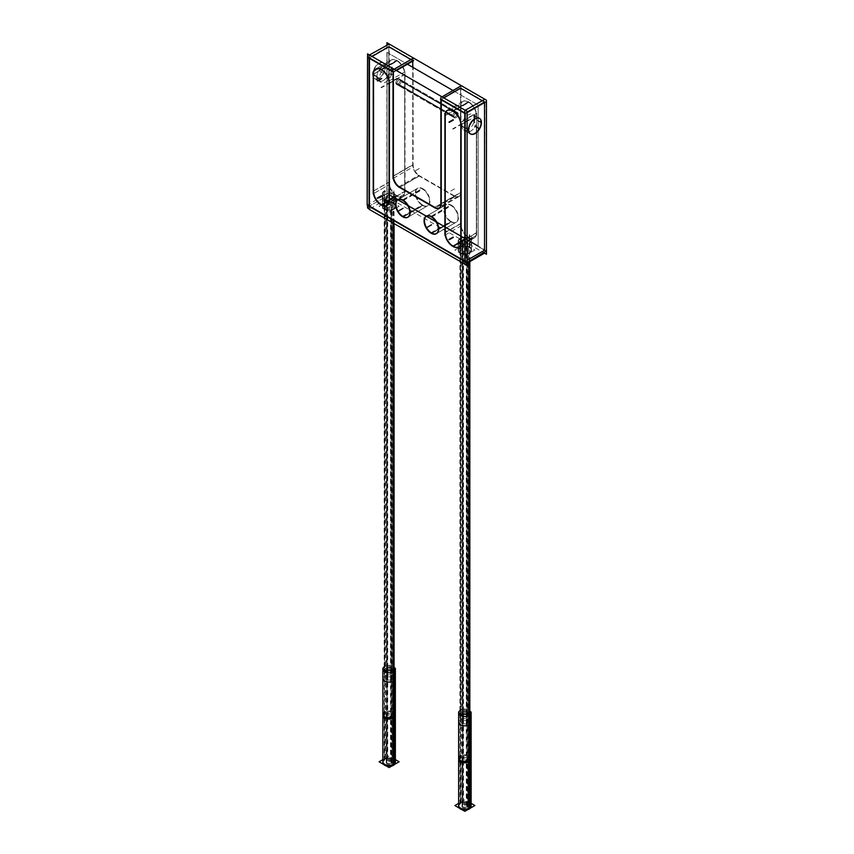 <?xml version="1.0" encoding="UTF-8"?>
<svg xmlns="http://www.w3.org/2000/svg" width="854" height="854" viewBox="0 0 854 854"><rect width="100%" height="100%" fill="white"/><g stroke="black" fill="none" stroke-linecap="round" stroke-linejoin="round"><path stroke-width="0.64" stroke-dasharray="4.27 3.2" d="M454.285 196.271L419.058 175.935L399.918 187.229L419.058 175.935A8.924 5.156 -120 0 1 412.749 165.003L412.749 67.285L412.749 165.003L393.395 176.17L412.749 165.003A8.924 5.156 -120 0 0 419.058 175.935L454.285 196.271A8.924 5.156 -120 0 0 458.758 196.719A8.924 5.156 -120 0 0 460.605 192.63L441.251 203.796L460.605 192.63L460.605 88.218L460.605 192.63A8.924 5.156 -120 0 1 454.285 196.271L434.729 207.319L454.285 196.271M412.749 61.136L410.934 59.545L412.749 61.136M388.816 46.767L388.816 194.925L484.538 250.19L388.816 194.925L369.462 206.092L388.816 194.925L388.816 46.767M484.538 102.587L481.966 100.548L484.538 102.587M450.933 221.848A10.077 5.818 -120 0 0 455.972 222.35A10.077 5.818 -120 0 0 457.52 214.269A10.077 5.818 -120 0 0 450.933 205.387A10.077 5.818 -120 0 0 445.895 204.885A10.077 5.818 -120 0 0 444.347 212.966A10.077 5.818 -120 0 0 450.933 221.848A10.077 5.818 -120 0 0 458.054 217.738A10.077 5.818 -120 0 0 450.933 205.387A10.077 5.818 -120 0 0 443.802 209.508A10.077 5.818 -120 0 0 450.933 221.848L431.58 233.025M422.42 205.387A10.077 5.818 -120 0 0 427.459 205.889A10.077 5.818 -120 0 0 429.007 197.808A10.077 5.818 -120 0 0 422.42 188.926A10.077 5.818 -120 0 0 417.382 188.424A10.077 5.818 -120 0 0 415.834 196.505A10.077 5.818 -120 0 0 422.42 205.387A10.077 5.818 -120 0 0 429.541 201.277A10.077 5.818 -120 0 0 422.42 188.926A10.077 5.818 -120 0 0 415.29 193.047A10.077 5.818 -120 0 0 422.42 205.387L403.067 216.564M458.758 196.719L439.404 207.885A8.924 5.156 60 0 1 439.212 207.992M441.251 99.384L443.824 97.9L441.251 99.384M453.068 111.031A3.021 1.751 120 0 0 452.439 109.643A3.021 1.751 120 0 0 450.111 110.454A3.021 1.751 120 0 0 448.788 113.497A3.021 1.751 120 0 0 449.417 114.884A3.021 1.751 120 0 0 451.745 114.073A3.021 1.751 120 0 0 453.068 111.031A3.021 1.751 120 0 0 450.933 109.792A3.021 1.751 120 0 0 448.788 113.497A3.021 1.751 120 0 0 450.933 114.735A3.021 1.751 120 0 0 453.068 111.031L457.039 113.315A3.021 1.751 120 0 0 456.41 111.938A3.021 1.751 120 0 0 454.082 112.749A3.021 1.751 120 0 0 452.759 115.792A3.021 1.751 120 0 0 453.389 117.169A3.021 1.751 120 0 0 455.716 116.368A3.021 1.751 120 0 0 457.039 113.315A3.021 1.751 120 0 0 454.904 112.087A3.021 1.751 120 0 0 452.759 115.792A3.021 1.751 120 0 0 454.904 117.019A3.021 1.751 120 0 0 457.039 113.315M465.184 113.198L467.106 112.098L465.184 113.198M467.106 260.256L464.8 261.132L467.106 260.256M479.468 118.343A8.999 5.199 120 0 0 479.361 118.279L475.593 116.133C472.038 114.447 468.835 116.293 465.985 121.674A8.999 5.199 120 0 0 464.427 127.395A8.999 5.199 120 0 0 466.284 131.516A8.999 5.199 120 0 0 476.383 123.979L474.045 122.634A8.999 5.199 120 0 0 474.813 118.695A8.999 5.199 120 0 0 474.045 115.653L476.383 116.998A8.999 5.199 120 0 0 475.593 116.133C472.038 114.447 468.835 116.293 465.985 121.674A8.999 5.199 120 0 0 464.427 127.395A8.999 5.199 120 0 0 469.23 131.751A8.999 5.199 120 0 0 476.383 123.979L476.383 233.025L476.383 123.979L474.045 122.634A8.999 5.199 120 0 0 474.813 118.695A8.999 5.199 120 0 0 474.045 115.653L474.045 122.634L474.045 115.653L476.383 116.998L476.383 115.674A10.942 6.32 -120 0 0 468.643 102.266L468.238 102.032A10.942 6.32 -120 0 0 462.772 101.487A10.942 6.32 -120 0 0 460.498 106.504L460.498 223.844A10.942 6.32 -120 0 0 468.238 237.252L468.643 237.487A10.942 6.32 -120 0 0 474.119 238.031A10.942 6.32 -120 0 0 476.383 233.025L461.117 241.842L476.383 233.025A10.942 6.32 -120 0 1 468.643 237.487L467.416 238.202L471.579 239.483L465.494 243.016L460.146 244.255L458.683 243.241A6.693 3.864 180 0 1 458.47 242.899L458.182 241.693L466.807 238.074A6.693 3.864 180 0 1 467.416 238.202L469.615 238.789C475.464 238.117 466.871 243.08 460.146 244.255L458.683 243.241A6.693 3.864 180 0 1 458.47 242.899C458 238.885 460.776 237.273 466.807 238.074A6.693 3.864 180 0 1 467.416 238.202L468.238 237.252L466.807 238.074L468.238 237.252A10.942 6.32 -120 0 1 460.498 223.844L445.233 232.672L460.498 223.844L460.498 106.504L445.233 115.322L460.498 106.504A10.942 6.32 -120 0 1 468.238 102.032L452.962 110.849L468.643 102.266A10.942 6.32 -120 0 1 476.383 115.674L475.593 116.133L476.383 115.674L476.383 116.998A8.999 5.199 120 0 0 475.593 116.133M384.385 209.006A6.693 3.864 180 0 1 382.421 206.273A6.693 3.864 180 0 1 386.552 202.697A6.693 3.864 180 0 1 393.854 203.54A6.693 3.864 180 0 1 395.818 206.273A6.693 3.864 180 0 1 391.687 209.838A6.693 3.864 180 0 1 384.385 209.006A6.693 3.864 180 0 1 384.385 203.54A6.693 3.864 180 0 1 393.854 203.54A6.693 3.864 180 0 1 393.854 209.006A6.693 3.864 180 0 1 384.385 209.006L384.385 200.519L382.421 195.737L386.115 190.794L395.317 196.58A6.693 3.864 180 0 1 395.53 196.922L395.818 206.273M460.146 252.741A6.693 3.864 180 0 1 458.182 250.008A6.693 3.864 180 0 1 462.313 246.443A6.693 3.864 180 0 1 469.615 247.276A6.693 3.864 180 0 1 471.579 250.008A6.693 3.864 180 0 1 467.448 253.585A6.693 3.864 180 0 1 460.146 252.741A6.693 3.864 180 0 1 460.146 247.276A6.693 3.864 180 0 1 469.615 247.276A6.693 3.864 180 0 1 469.615 252.741A6.693 3.864 180 0 1 460.146 252.741L460.146 244.255M369.462 57.944L372.034 56.46L369.462 57.944M385.506 67.135A8.999 5.199 120 0 0 383.638 63.015A8.999 5.199 120 0 0 376.699 65.427A8.999 5.199 120 0 0 372.771 74.49A8.999 5.199 120 0 0 374.639 78.611A8.999 5.199 120 0 0 381.578 76.198A8.999 5.199 120 0 0 385.506 67.135A8.999 5.199 120 0 0 379.144 63.463A8.999 5.199 120 0 0 372.771 74.49A8.999 5.199 120 0 0 379.144 78.162A8.999 5.199 120 0 0 385.506 67.135L391.922 70.839A8.999 5.199 120 0 0 391.153 67.797L391.153 74.778A8.999 5.199 120 0 0 391.922 70.839A8.999 5.199 120 0 0 391.153 67.797L391.153 74.778A8.999 5.199 120 0 0 391.922 70.839M393.395 71.757L395.957 70.274L393.395 71.757M405.212 83.393A3.021 1.751 120 0 0 404.582 82.016A3.021 1.751 120 0 0 402.255 82.817A3.021 1.751 120 0 0 400.932 85.87A3.021 1.751 120 0 0 401.561 87.247A3.021 1.751 120 0 0 403.889 86.435A3.021 1.751 120 0 0 405.212 83.393A3.021 1.751 120 0 0 403.067 82.165A3.021 1.751 120 0 0 400.932 85.87A3.021 1.751 120 0 0 403.067 87.097A3.021 1.751 120 0 0 405.212 83.393L401.241 81.098A3.021 1.751 120 0 0 400.611 79.721A3.021 1.751 120 0 0 398.284 80.532A3.021 1.751 120 0 0 396.961 83.575A3.021 1.751 120 0 0 397.59 84.952A3.021 1.751 120 0 0 399.918 84.151A3.021 1.751 120 0 0 401.241 81.098A3.021 1.751 120 0 0 399.096 79.87A3.021 1.751 120 0 0 396.961 83.575A3.021 1.751 120 0 0 399.096 84.802A3.021 1.751 120 0 0 401.241 81.098M391.079 60.1A10.942 6.32 -120 0 0 388.816 65.107L388.816 66.441A8.999 5.199 120 0 0 388.015 65.577C385.175 64.296 381.973 66.142 378.407 71.117L373.54 74.213L378.407 71.117A8.999 5.199 120 0 0 376.849 76.839A8.999 5.199 120 0 0 378.717 80.959A8.999 5.199 120 0 0 388.816 73.423L388.816 182.457A10.942 6.32 -120 0 0 396.555 195.865L396.961 196.1A10.942 6.32 -120 0 0 402.437 196.644A10.942 6.32 -120 0 0 404.7 191.627L404.7 74.287A10.942 6.32 -120 0 0 396.961 60.88L396.555 60.645A10.942 6.32 -120 0 0 391.079 60.1L375.803 68.918A10.942 6.32 -120 0 0 375.653 69.014M372.771 74.49L376.849 76.839A8.999 5.199 120 0 0 381.653 81.194A8.999 5.199 120 0 0 388.816 73.423L388.816 182.457A10.942 6.32 -120 0 0 396.555 195.865L396.961 196.1A10.942 6.32 -120 0 0 404.7 191.627L404.7 74.287L389.424 83.105A10.942 6.32 -120 0 0 389.21 80.884A10.942 6.32 -120 0 1 389.424 83.105L404.7 74.287A10.942 6.32 -120 0 0 396.961 60.88L396.555 60.645A10.942 6.32 -120 0 0 388.816 65.107L388.816 66.441L391.153 67.797L388.816 66.441A8.999 5.199 120 0 0 388.015 65.577L388.816 65.107L388.015 65.577L383.638 63.015M387.001 205.547A10.942 6.32 -120 0 0 387.161 205.462L402.437 196.644M395.53 196.922L396.961 196.1L395.53 196.922C396 199.889 393.224 201.491 387.193 201.747L381.279 204.682L387.193 201.747A6.693 3.864 180 0 1 386.584 201.619L384.385 200.519C378.536 191.851 387.129 187.133 393.854 195.054L395.317 196.58A6.693 3.864 180 0 1 395.53 196.922C396 199.889 393.224 201.491 387.193 201.747A6.693 3.864 180 0 1 386.584 201.619L384.385 200.519M373.54 190.997L388.816 182.457L373.54 190.997M458.694 246.934A10.942 6.32 -120 0 0 458.844 246.849L465.494 243.016M452.962 246.069L458.683 243.241L452.962 246.069M462.772 101.487L447.496 110.305A10.942 6.32 -120 0 0 447.347 110.401M461.117 124.492A10.942 6.32 -120 0 0 460.893 122.271A10.942 6.32 -120 0 1 461.117 124.492L465.985 121.674L461.117 124.492M436.426 233.622A10.077 5.818 -120 0 0 436.618 233.516L455.972 222.35M407.913 217.162A10.077 5.818 -120 0 0 408.105 217.055L427.459 205.889M388.816 73.423L391.153 74.778L388.816 73.423M395.359 761.789A6.234 3.597 0 0 0 391.506 758.459A6.234 3.597 0 0 0 384.706 759.238A6.234 3.597 0 0 0 382.88 761.789M384.706 203.722A6.234 3.597 0 0 0 382.88 206.273A6.234 3.597 0 0 0 386.734 209.593A6.234 3.597 0 0 0 393.534 208.814A6.234 3.597 0 0 0 395.359 206.273A6.234 3.597 0 0 0 391.506 202.942A6.234 3.597 0 0 0 384.706 203.722A6.234 3.597 0 0 0 384.706 208.814A6.234 3.597 0 0 0 393.534 208.814A6.234 3.597 0 0 0 393.534 203.722A6.234 3.597 0 0 0 384.706 203.722L384.706 666.654A6.234 3.597 0 0 0 382.88 669.194M391.153 207.447A2.882 1.665 0 0 0 391.997 206.273A2.882 1.665 0 0 0 390.225 204.736A2.882 1.665 0 0 0 387.086 205.099A2.882 1.665 0 0 0 386.243 206.273A2.882 1.665 0 0 0 388.015 207.81A2.882 1.665 0 0 0 391.153 207.447A2.882 1.665 0 0 0 391.153 205.099A2.882 1.665 0 0 0 387.086 205.099A2.882 1.665 0 0 0 387.086 207.447A2.882 1.665 0 0 0 391.153 207.447A2.882 1.665 0 0 0 391.153 205.099A2.882 1.665 0 0 0 387.086 205.099A2.882 1.665 0 0 0 387.086 207.447A2.882 1.665 0 0 0 391.153 207.447A2.882 1.665 0 0 0 391.153 205.099A2.882 1.665 0 0 0 387.086 205.099A2.882 1.665 0 0 0 387.086 207.447A2.882 1.665 0 0 0 391.153 207.447L391.153 670.379A2.882 1.665 0 0 0 391.153 668.02A2.882 1.665 0 0 0 387.086 668.02A2.882 1.665 0 0 0 387.086 670.379A2.882 1.665 0 0 0 391.153 670.379A2.882 1.665 0 0 0 391.153 668.02A2.882 1.665 0 0 0 387.086 668.02L387.086 205.099L387.086 668.02A2.882 1.665 0 0 0 387.086 670.379A2.882 1.665 0 0 0 391.153 670.379L391.153 207.447M387.086 760.604A2.882 1.665 180 0 1 390.225 760.252A2.882 1.665 180 0 1 391.997 761.789A2.882 1.665 180 0 1 391.153 762.964A2.882 1.665 180 0 1 388.015 763.316A2.882 1.665 180 0 1 386.243 761.789A2.882 1.665 180 0 1 387.086 760.604A2.882 1.665 180 0 1 391.153 760.604A2.882 1.665 180 0 1 391.153 762.964L391.153 716.666A2.882 1.665 0 0 0 391.153 714.318A2.882 1.665 0 0 0 387.086 714.318A2.882 1.665 0 0 0 387.086 716.666A2.882 1.665 0 0 0 391.153 716.666L391.153 670.379A2.882 1.665 0 0 0 391.153 668.02A2.882 1.665 0 0 0 387.086 668.02A2.882 1.665 0 0 0 387.086 670.379A2.882 1.665 0 0 0 391.153 670.379A2.882 1.665 0 0 0 391.997 669.194A2.882 1.665 0 0 0 390.225 667.657A2.882 1.665 0 0 0 387.086 668.02A2.882 1.665 0 0 0 386.243 669.194A2.882 1.665 0 0 0 388.015 670.732A2.882 1.665 0 0 0 391.153 670.379L391.153 716.666A2.882 1.665 0 0 0 391.153 714.318A2.882 1.665 0 0 0 387.086 714.318L387.086 668.02L387.086 714.318A2.882 1.665 0 0 0 387.086 716.666A2.882 1.665 0 0 0 391.153 716.666A2.882 1.665 0 0 0 391.153 714.318A2.882 1.665 0 0 0 387.086 714.318A2.882 1.665 0 0 0 387.086 716.666A2.882 1.665 0 0 0 391.153 716.666A2.882 1.665 0 0 0 391.997 715.492A2.882 1.665 0 0 0 390.225 713.955A2.882 1.665 0 0 0 387.086 714.318A2.882 1.665 0 0 0 386.243 715.492A2.882 1.665 0 0 0 388.015 717.029A2.882 1.665 0 0 0 391.153 716.666L391.153 762.964A2.882 1.665 180 0 1 387.086 762.964A2.882 1.665 180 0 1 387.086 760.604L387.086 714.318L387.086 760.604A2.882 1.665 180 0 1 391.153 760.604A2.882 1.665 180 0 1 391.153 762.964A2.882 1.665 180 0 1 387.086 762.964A2.882 1.665 180 0 1 387.086 760.604A2.882 1.665 180 0 1 391.153 760.604A2.882 1.665 180 0 1 391.153 762.964A2.882 1.665 180 0 1 387.086 762.964A2.882 1.665 180 0 1 387.086 760.604M471.12 805.525A6.234 3.597 0 0 0 467.266 802.194A6.234 3.597 0 0 0 460.466 802.984A6.234 3.597 0 0 0 458.641 805.525M460.466 247.468A6.234 3.597 0 0 0 458.641 250.008A6.234 3.597 0 0 0 462.494 253.339A6.234 3.597 0 0 0 469.294 252.56A6.234 3.597 0 0 0 471.12 250.008A6.234 3.597 0 0 0 467.266 246.689A6.234 3.597 0 0 0 460.466 247.468A6.234 3.597 0 0 0 460.466 252.56A6.234 3.597 0 0 0 469.294 252.56A6.234 3.597 0 0 0 469.294 247.468A6.234 3.597 0 0 0 460.466 247.468L460.466 710.389A6.234 3.597 0 0 0 458.641 712.941M466.914 251.183A2.882 1.665 0 0 0 467.757 250.008A2.882 1.665 0 0 0 465.985 248.471A2.882 1.665 0 0 0 462.847 248.834A2.882 1.665 0 0 0 462.003 250.008A2.882 1.665 0 0 0 463.775 251.546A2.882 1.665 0 0 0 466.914 251.183A2.882 1.665 0 0 0 466.914 248.834A2.882 1.665 0 0 0 462.847 248.834A2.882 1.665 0 0 0 462.847 251.183A2.882 1.665 0 0 0 466.914 251.183A2.882 1.665 0 0 0 466.914 248.834A2.882 1.665 0 0 0 462.847 248.834A2.882 1.665 0 0 0 462.847 251.183A2.882 1.665 0 0 0 466.914 251.183A2.882 1.665 0 0 0 466.914 248.834A2.882 1.665 0 0 0 462.847 248.834A2.882 1.665 0 0 0 462.847 251.183A2.882 1.665 0 0 0 466.914 251.183L466.914 714.115A2.882 1.665 0 0 0 466.914 711.766A2.882 1.665 0 0 0 462.847 711.766A2.882 1.665 0 0 0 462.847 714.115A2.882 1.665 0 0 0 466.914 714.115A2.882 1.665 0 0 0 466.914 711.766A2.882 1.665 0 0 0 462.847 711.766L462.847 248.834L462.847 711.766A2.882 1.665 0 0 0 462.847 714.115A2.882 1.665 0 0 0 466.914 714.115L466.914 251.183M462.847 804.351A2.882 1.665 180 0 1 465.985 803.988A2.882 1.665 180 0 1 467.757 805.525A2.882 1.665 180 0 1 466.914 806.699A2.882 1.665 180 0 1 463.775 807.062A2.882 1.665 180 0 1 462.003 805.525A2.882 1.665 180 0 1 462.847 804.351A2.882 1.665 180 0 1 466.914 804.351A2.882 1.665 180 0 1 466.914 806.699L466.914 760.412A2.882 1.665 0 0 0 466.914 758.053A2.882 1.665 0 0 0 462.847 758.053A2.882 1.665 0 0 0 462.847 760.412A2.882 1.665 0 0 0 466.914 760.412L466.914 714.115A2.882 1.665 0 0 0 466.914 711.766A2.882 1.665 0 0 0 462.847 711.766A2.882 1.665 0 0 0 462.847 714.115A2.882 1.665 0 0 0 466.914 714.115A2.882 1.665 0 0 0 467.757 712.941A2.882 1.665 0 0 0 465.985 711.403A2.882 1.665 0 0 0 462.847 711.766A2.882 1.665 0 0 0 462.003 712.941A2.882 1.665 0 0 0 463.775 714.478A2.882 1.665 0 0 0 466.914 714.115L466.914 760.412A2.882 1.665 0 0 0 466.914 758.053A2.882 1.665 0 0 0 462.847 758.053L462.847 711.766L462.847 758.053A2.882 1.665 0 0 0 462.847 760.412A2.882 1.665 0 0 0 466.914 760.412A2.882 1.665 0 0 0 466.914 758.053A2.882 1.665 0 0 0 462.847 758.053A2.882 1.665 0 0 0 462.847 760.412A2.882 1.665 0 0 0 466.914 760.412A2.882 1.665 0 0 0 467.757 759.227A2.882 1.665 0 0 0 465.985 757.701A2.882 1.665 0 0 0 462.847 758.053A2.882 1.665 0 0 0 462.003 759.227A2.882 1.665 0 0 0 463.775 760.765A2.882 1.665 0 0 0 466.914 760.412L466.914 806.699A2.882 1.665 180 0 1 462.847 806.699A2.882 1.665 180 0 1 462.847 804.351L462.847 758.053L462.847 804.351A2.882 1.665 180 0 1 466.914 804.351A2.882 1.665 180 0 1 466.914 806.699A2.882 1.665 180 0 1 462.847 806.699A2.882 1.665 180 0 1 462.847 804.351A2.882 1.665 180 0 1 466.914 804.351A2.882 1.665 180 0 1 466.914 806.699A2.882 1.665 180 0 1 462.847 806.699A2.882 1.665 180 0 1 462.847 804.351M386.894 44.91L386.894 196.783L484.538 253.147L484.923 98.85M398.615 186.919L418.738 175.305L455.385 196.463L435.262 208.077M434.344 207.543L454.467 195.929A8.924 5.156 60 0 0 459.142 196.495A8.924 5.156 60 0 0 460.989 192.161L440.867 203.775M442.009 96.865L440.867 97.527M460.989 85.902L460.989 194.498L440.867 206.113M467.106 112.653L465.281 113.699M485.403 102.085L460.509 87.716L440.386 99.331M467.106 263.213L464.8 264.099M486.833 251.065L387.289 193.591L367.167 205.216M389.2 43.586L389.2 197.658L369.077 209.283M396.437 70.551L393.491 72.259M413.614 60.634L388.719 46.265L368.597 57.891M413.133 58.275L413.133 166.861L393.011 178.475M394.153 69.227L393.011 69.889M393.011 176.148L413.133 164.534A8.924 5.156 60 0 0 419.656 175.828L399.533 187.442M460.808 124.94L476.692 115.77A10.942 6.32 60 0 0 468.707 101.957L452.823 111.127M481.421 122.997L474.589 119.048A8.999 5.199 -60 0 0 472.732 114.457A8.999 5.199 -60 0 0 465.611 117.062A8.999 5.199 -60 0 0 461.886 126.381L468.718 130.331M468.718 129.402L461.886 125.453A8.999 5.199 -60 0 0 463.733 130.043A8.999 5.199 -60 0 0 470.853 127.438A8.999 5.199 -60 0 0 474.589 118.119L481.421 122.069M476.692 235.192L460.808 244.361L476.692 235.192L476.692 113.144L460.808 122.325L476.692 113.144L476.692 235.192M452.823 246.336L468.707 237.166A10.942 6.32 60 0 0 474.429 237.85A10.942 6.32 60 0 0 476.692 232.566L460.808 241.735M471.579 237.316A6.693 3.864 0 0 1 467.245 240.935A6.693 3.864 0 0 1 459.858 239.867L459.858 252.816A6.693 3.864 0 0 0 467.245 253.873A6.693 3.864 0 0 0 471.579 250.265A6.693 3.864 0 0 0 469.305 247.361L469.305 234.412A6.693 3.864 0 0 1 471.579 237.316L471.579 250.265M458.182 241.063A6.693 3.864 0 0 1 462.516 237.444A6.693 3.864 0 0 1 469.903 238.501L469.903 247.703A6.693 3.864 0 0 0 462.516 246.635A6.693 3.864 0 0 0 458.182 250.254A6.693 3.864 0 0 0 460.455 253.158L460.455 243.956A6.693 3.864 0 0 1 458.182 241.063L458.182 250.254M468.334 236.953L452.449 246.123L468.334 236.953L469.166 237.433L453.282 246.603L469.166 237.433L468.334 236.953M444.923 232.566L460.808 223.396A10.942 6.32 60 0 0 468.793 237.209L452.908 246.379M444.923 235.192L460.808 226.022L460.808 103.974L444.923 113.144M452.908 111.169L468.793 102A10.942 6.32 60 0 0 463.071 101.316A10.942 6.32 60 0 0 460.808 106.611L444.923 115.781M452.449 110.903L468.334 101.733L469.166 102.213L453.282 111.383M387.065 52.457L407.422 64.21L387.065 52.457L387.065 193.089L478.144 245.674L478.144 105.042L478.144 245.674L387.065 193.089L387.065 52.457M454.317 91.293L478.144 105.042L454.317 91.293M475.016 114.842L475.016 122.314L473.831 122.997L473.831 115.525L475.016 114.842M392.135 66.986L392.135 74.458L390.94 75.141L390.94 67.669L392.135 66.986M374.426 78.483A8.999 5.199 -60 0 0 381.546 75.878A8.999 5.199 -60 0 0 385.282 66.559L392.114 70.508A8.999 5.199 -60 0 1 388.389 79.828A8.999 5.199 -60 0 1 381.268 82.432A8.999 5.199 -60 0 1 379.411 77.842L372.579 73.903A8.999 5.199 -60 0 0 374.426 78.483L381.268 82.432M389.114 62.588L373.23 71.757L389.114 62.588L389.114 184.635L373.23 193.805L389.114 184.635L389.114 62.588M373.241 191.179L389.125 182.009A10.942 6.32 60 0 0 397.099 195.822L381.215 204.992M395.818 197.317A6.693 3.864 0 0 1 391.484 200.936A6.693 3.864 0 0 1 384.097 199.879L384.097 209.07A6.693 3.864 0 0 0 391.484 210.127A6.693 3.864 0 0 0 395.818 206.519A6.693 3.864 0 0 0 393.545 203.615L393.545 194.424A6.693 3.864 0 0 1 395.818 197.317L395.818 206.519M382.421 193.58A6.693 3.864 0 0 1 386.755 189.962A6.693 3.864 0 0 1 394.142 191.018L394.142 203.967A6.693 3.864 0 0 0 386.755 202.9A6.693 3.864 0 0 0 382.421 206.519A6.693 3.864 0 0 0 384.695 209.422L384.695 196.473A6.693 3.864 0 0 1 382.421 193.58L382.421 206.519M396.651 195.566L380.767 204.736L396.651 195.566L397.473 196.046L381.589 205.216L397.473 196.046L396.651 195.566M381.14 204.949L397.025 195.779A10.942 6.32 60 0 0 402.736 196.463A10.942 6.32 60 0 0 404.999 191.168L389.114 200.348M389.114 80.927L405.009 71.757L405.009 193.805L389.114 202.974M389.114 83.553L404.999 74.383A10.942 6.32 60 0 0 397.025 60.57L381.14 69.74M380.767 69.516L396.651 60.346L397.473 60.826L381.589 69.996M381.215 69.782L397.099 60.613A10.942 6.32 60 0 0 391.388 59.929A10.942 6.32 60 0 0 389.125 65.214L373.241 74.394M383.425 62.897A8.999 5.199 -60 0 0 376.304 65.502A8.999 5.199 -60 0 0 372.579 74.821L379.411 78.771A8.999 5.199 -60 0 1 383.147 69.452A8.999 5.199 -60 0 1 390.267 66.847A8.999 5.199 -60 0 1 392.114 71.437L385.282 67.487A8.999 5.199 -60 0 0 383.425 62.897L390.267 66.847M400.11 80.223L458.15 113.731A3.021 1.751 -60 0 1 456.933 116.902A3.021 1.751 -60 0 1 454.509 117.82A3.021 1.751 -60 0 1 453.89 116.187L395.85 82.678L453.89 116.187A3.021 1.751 -60 0 0 454.509 117.82A3.021 1.751 -60 0 0 456.933 116.902A3.021 1.751 -60 0 0 458.15 113.731L400.11 80.223A3.021 1.751 -60 0 1 398.893 83.393A3.021 1.751 -60 0 1 396.469 84.311A3.021 1.751 -60 0 1 395.85 82.678A3.021 1.751 -60 0 0 396.469 84.311L454.509 117.82L396.469 84.311A3.021 1.751 -60 0 0 398.893 83.393A3.021 1.751 -60 0 0 400.11 80.223M395.85 83.169L453.89 116.667A3.021 1.751 -60 0 1 455.107 113.497A3.021 1.751 -60 0 1 457.53 112.579A3.021 1.751 -60 0 1 458.15 114.212L400.11 80.703L458.15 114.212A3.021 1.751 -60 0 0 457.53 112.579A3.021 1.751 -60 0 0 455.107 113.497A3.021 1.751 -60 0 0 453.89 116.667L395.85 83.169A3.021 1.751 -60 0 1 397.067 79.988A3.021 1.751 -60 0 1 399.491 79.07A3.021 1.751 -60 0 1 400.11 80.703A3.021 1.751 -60 0 0 399.491 79.07L457.53 112.579L399.491 79.07A3.021 1.751 -60 0 0 397.067 79.988A3.021 1.751 -60 0 0 395.85 83.169M430.747 232.971L450.869 221.357A10.077 5.818 60 0 0 456.356 222.125A10.077 5.818 60 0 0 457.819 213.756A10.077 5.818 60 0 0 450.869 204.928L430.747 216.542M431.644 217.055L451.766 205.44A10.077 5.818 60 0 0 446.279 204.661A10.077 5.818 60 0 0 444.817 213.03A10.077 5.818 60 0 0 451.766 221.869L431.644 233.484M402.234 216.51L422.356 204.885A10.077 5.818 60 0 0 427.843 205.665A10.077 5.818 60 0 0 429.306 197.295A10.077 5.818 60 0 0 422.356 188.456L402.234 200.082M403.131 200.594L423.253 188.98A10.077 5.818 60 0 0 417.766 188.2A10.077 5.818 60 0 0 416.304 196.569A10.077 5.818 60 0 0 423.253 205.408L403.131 217.023M395.359 759.59L389.146 756.014L382.88 759.622M391.911 765.931A6.234 3.597 180 0 1 386.211 765.899M383.606 764.394A6.234 3.597 180 0 1 382.88 762.707A6.234 3.597 180 0 1 385.325 759.857L385.325 711.713M394.697 764.33A6.234 3.597 180 0 0 395.359 762.707A6.234 3.597 180 0 0 391.121 759.302A6.234 3.597 180 0 0 384.172 760.519L384.172 712.375A6.234 3.597 180 0 1 391.121 711.158A6.234 3.597 180 0 1 395.359 714.563M395.359 716.421L393.534 713.869L384.172 714.222L384.172 666.077L393.534 665.725L395.359 668.276M382.88 716.421L385.325 713.56L385.325 665.415M394.068 223.257L394.068 199.206A6.234 3.597 180 0 1 387.118 200.423A6.234 3.597 180 0 1 382.88 197.007A6.234 3.597 180 0 1 385.325 194.157L385.325 675.599A6.234 3.597 180 0 0 382.88 678.46M395.359 678.46A6.234 3.597 180 0 0 391.121 675.044A6.234 3.597 180 0 0 384.172 676.261L384.172 194.819A6.234 3.597 180 0 1 391.121 193.602A6.234 3.597 180 0 1 395.359 197.007A6.234 3.597 180 0 1 392.915 199.868L392.915 222.595M399.117 206.252L389.093 212.048L379.112 206.284L389.146 200.498L399.117 206.252M391.997 678.46A2.882 1.665 180 0 0 389.83 676.848A2.882 1.665 180 0 0 386.595 677.66L386.595 196.217A2.882 1.665 180 0 1 389.83 195.406A2.882 1.665 180 0 1 391.997 197.007A2.882 1.665 180 0 1 390.502 198.47L390.502 679.912A2.882 1.665 180 0 0 391.997 678.46L391.997 197.007M391.997 716.421L390.502 717.872L390.502 669.728L391.997 668.276L391.153 667.102L386.595 667.476L386.595 715.62L391.153 715.246L391.997 716.421L391.997 668.276M391.997 762.707A2.882 1.665 180 0 0 389.83 761.095A2.882 1.665 180 0 0 386.595 761.907L386.595 713.763A2.882 1.665 180 0 1 389.83 712.951A2.882 1.665 180 0 1 391.997 714.563A2.882 1.665 180 0 1 390.502 716.026L390.502 764.17A2.882 1.665 180 0 0 391.997 762.707L391.997 714.563M386.243 762.707A2.882 1.665 180 0 0 388.399 764.319A2.882 1.665 180 0 0 391.644 763.508L391.644 715.364A2.882 1.665 180 0 1 388.399 716.175A2.882 1.665 180 0 1 386.243 714.563A2.882 1.665 180 0 1 387.737 713.111L387.737 761.256A2.882 1.665 180 0 0 386.243 762.707L386.243 714.563M386.243 716.421L387.737 714.958L387.737 666.814L386.243 668.276L387.086 669.451L391.644 669.077L391.644 717.221L387.086 717.595L386.243 716.421L386.243 668.276M386.243 678.46A2.882 1.665 180 0 0 388.399 680.072A2.882 1.665 180 0 0 391.644 679.261L391.644 197.808A2.882 1.665 180 0 1 388.399 198.619A2.882 1.665 180 0 1 386.243 197.007A2.882 1.665 180 0 1 387.737 195.555L387.737 676.998A2.882 1.665 180 0 0 386.243 678.46L386.243 197.007M471.12 803.336L464.907 799.75L458.641 803.368M467.682 809.667A6.234 3.597 180 0 1 461.971 809.635M459.367 808.13A6.234 3.597 180 0 1 458.641 806.454A6.234 3.597 180 0 1 461.085 803.593L461.085 755.448M470.458 808.065A6.234 3.597 180 0 0 471.12 806.454A6.234 3.597 180 0 0 466.882 803.038A6.234 3.597 180 0 0 459.932 804.254L459.932 756.11A6.234 3.597 180 0 1 466.882 754.893A6.234 3.597 180 0 1 471.12 758.309M471.12 760.156L469.294 757.615L459.932 757.968L459.932 709.823L469.294 709.471L471.12 712.012M458.641 760.156L461.085 757.306L461.085 709.162M469.828 261.644L469.828 242.942A6.234 3.597 180 0 1 462.879 244.159A6.234 3.597 180 0 1 458.641 240.753A6.234 3.597 180 0 1 461.085 237.892L461.085 719.346A6.234 3.597 180 0 0 458.641 722.196M471.12 722.196A6.234 3.597 180 0 0 466.882 718.79A6.234 3.597 180 0 0 459.932 720.007L459.932 238.565A6.234 3.597 180 0 1 466.882 237.348A6.234 3.597 180 0 1 471.12 240.753A6.234 3.597 180 0 1 468.675 243.614L468.675 262.306M474.888 249.998L464.854 255.784L454.883 250.03L464.907 244.233L474.888 249.998M467.757 722.196A2.882 1.665 180 0 0 465.601 720.584A2.882 1.665 180 0 0 462.356 721.395L462.356 239.953A2.882 1.665 180 0 1 465.601 239.141A2.882 1.665 180 0 1 467.757 240.753A2.882 1.665 180 0 1 466.263 242.205L466.263 723.658A2.882 1.665 180 0 0 467.757 722.196L467.757 240.753M467.757 760.156L466.263 761.619L466.263 713.474L467.757 712.012L466.914 710.838L462.356 711.211L462.356 759.355L466.914 758.982L467.757 760.156L467.757 712.012M467.757 806.454A2.882 1.665 180 0 0 465.601 804.842A2.882 1.665 180 0 0 462.356 805.653L462.356 757.509A2.882 1.665 180 0 1 465.601 756.697A2.882 1.665 180 0 1 467.757 758.309A2.882 1.665 180 0 1 466.263 759.761L466.263 807.905A2.882 1.665 180 0 0 467.757 806.454L467.757 758.309M462.003 806.454A2.882 1.665 180 0 0 464.17 808.065A2.882 1.665 180 0 0 467.405 807.254L467.405 759.11A2.882 1.665 180 0 1 464.17 759.921A2.882 1.665 180 0 1 462.003 758.309A2.882 1.665 180 0 1 463.498 756.847L463.498 804.991A2.882 1.665 180 0 0 462.003 806.454L462.003 758.309M462.003 760.156L463.498 758.704L463.498 710.56L462.003 712.012L462.847 713.186L467.405 712.812L467.405 760.957L462.847 761.33L462.003 760.156L462.003 712.012M462.003 722.196A2.882 1.665 180 0 0 464.17 723.808A2.882 1.665 180 0 0 467.405 722.996L467.405 241.554A2.882 1.665 180 0 1 464.17 242.365A2.882 1.665 180 0 1 462.003 240.753A2.882 1.665 180 0 1 463.498 239.291L463.498 720.744A2.882 1.665 180 0 0 462.003 722.196L462.003 240.753M481.229 122.4L474.813 118.695M468.494 129.755L464.427 127.395M469.615 247.276L469.615 238.789M388.015 65.577C385.175 64.296 381.973 66.142 378.407 71.117A8.999 5.199 120 0 0 376.849 76.839M393.854 203.54L393.854 195.054M395.317 196.58L396.555 195.865L395.317 196.58M381.279 204.682L386.584 201.619L381.279 204.682M389.424 200.455L404.7 191.627L389.424 200.455M381.685 69.697L396.961 60.88L381.685 69.697M381.279 69.462L396.555 60.645L381.279 69.462M452.759 115.792L448.788 113.497M400.932 85.87L396.961 83.575M431.58 216.564L450.933 205.387M403.067 200.092L422.42 188.926M454.531 188.851L450.517 191.168M454.68 196.057L434.558 207.671M419.293 168.505L415.279 170.821M413.133 164.779L393.011 176.394M468.953 119.966L453.068 129.135M461.865 125.922L468.707 129.872L461.865 125.922M468.953 237.316L453.068 246.486M464.886 250.008L464.886 254.641L464.886 250.008M469.615 234.583L469.615 238.33M468.547 237.081L452.663 246.251M468.547 119.731L452.663 128.901M379.144 70.818L383.147 73.124L379.144 70.818M372.568 74.362L379.4 78.312L372.568 74.362M396.854 195.683L380.969 204.864M389.114 206.273L389.114 210.895L389.114 206.273M393.854 194.584L393.854 190.837M397.27 195.918L381.375 205.099M397.27 78.579L381.375 87.748M396.854 78.344L380.969 87.514M395.84 82.923L453.88 116.432L395.84 82.923M451.318 221.624L431.195 233.249L451.318 221.624M422.805 205.163L402.682 216.777L422.805 205.163M393.534 764.33A6.234 3.597 0 0 0 393.534 759.238A6.234 3.597 0 0 0 384.706 759.238L384.706 666.654A6.234 3.597 0 0 1 393.534 666.654A6.234 3.597 0 0 1 393.534 671.746M393.534 718.033A6.234 3.597 0 0 0 393.534 712.941A6.234 3.597 0 0 0 384.706 712.941A6.234 3.597 0 0 0 382.88 715.492M393.534 222.947L393.534 208.814M389.114 761.789L389.114 757.156L389.114 761.789M384.706 760.167L384.706 712.022L384.706 760.167M389.114 669.194L389.114 664.572L389.114 669.194M384.706 675.909L384.706 194.466L384.706 675.909M387.086 677.286L387.086 195.833L387.086 677.286M387.086 761.533L387.086 713.389L387.086 761.533M469.294 808.076A6.234 3.597 0 0 0 469.294 802.984A6.234 3.597 0 0 0 460.466 802.984L460.466 710.389A6.234 3.597 0 0 1 469.294 710.389A6.234 3.597 0 0 1 469.294 715.481M469.294 761.779A6.234 3.597 0 0 0 469.294 756.687A6.234 3.597 0 0 0 460.466 756.687A6.234 3.597 0 0 0 458.641 759.227M469.294 261.954L469.294 252.56M464.886 805.525L464.886 800.892L464.886 805.525M460.466 803.902L460.466 755.758L460.466 803.902M464.886 712.941L464.886 708.308L464.886 712.941M460.466 719.655L460.466 238.202L460.466 719.655M462.847 721.022L462.847 239.579L462.847 721.022M462.847 805.279L462.847 757.135L462.847 805.279M395.359 715.492A6.234 3.597 0 0 0 391.506 712.161A6.234 3.597 0 0 0 384.706 712.941M395.359 669.194A6.234 3.597 0 0 0 391.506 665.874A6.234 3.597 0 0 0 384.706 666.654M471.12 759.227A6.234 3.597 0 0 0 467.266 755.907A6.234 3.597 0 0 0 460.466 756.687M471.12 712.941A6.234 3.597 0 0 0 467.266 709.61A6.234 3.597 0 0 0 460.466 710.389M466.284 131.516L470.362 133.875M474.119 238.031L471.547 239.515L471.579 250.008M458.182 241.693L458.182 250.008M374.639 78.611L378.717 80.959M382.421 195.737L382.421 206.273M453.389 117.169L449.417 114.884M397.59 84.952L401.561 87.247M456.41 111.938L452.439 109.643M400.611 79.721L404.582 82.016M426.541 216.062L445.895 204.885M398.028 199.601L417.382 188.424M382.88 197.007L382.88 206.273M395.359 197.007L395.359 206.273M391.997 761.789L391.997 206.273M386.243 761.789L386.243 206.273M458.641 240.753L458.641 250.008M471.12 240.753L471.12 250.008M467.757 805.525L467.757 250.008M462.003 805.525L462.003 250.008M459.142 196.495L439.02 208.109M472.732 114.457L479.574 118.407M463.733 130.043L470.575 133.993M474.429 237.85L458.545 247.03M463.071 101.316L447.186 110.486M402.736 196.463L386.851 205.633M391.388 59.929L375.504 69.099M456.356 222.125L436.234 233.74M446.279 204.661L426.157 216.286M427.843 205.665L407.721 217.279M417.766 188.2L397.644 199.825"/><path stroke-width="1.28" d="M412.749 67.285L412.749 61.136L412.749 67.285M410.934 59.545L388.816 46.767L372.034 56.46L388.816 46.767L410.934 59.545M484.538 250.19L484.538 102.587L484.538 250.19L467.106 260.256L484.538 250.19M481.966 100.548L460.605 88.218L443.824 97.9L460.605 88.218L481.966 100.548M434.729 207.319L399.918 187.229L434.729 207.319M439.212 207.992A8.924 5.156 60 0 1 434.942 207.447A8.924 5.156 60 0 0 441.251 203.796L441.251 99.833L441.251 203.796A8.924 5.156 60 0 1 439.404 207.885M464.8 112.974L441.251 99.384L464.8 112.974M484.538 102.032L467.106 112.098L484.538 102.032M465.184 261.356L465.184 113.646L465.184 261.356M479.361 118.279A8.999 5.199 120 0 0 472.422 120.692A8.999 5.199 120 0 0 468.494 129.755A8.999 5.199 120 0 0 470.362 133.875A8.999 5.199 120 0 0 477.301 131.463A8.999 5.199 120 0 0 481.229 122.4A8.999 5.199 120 0 0 479.468 118.343M369.462 206.092L464.8 261.132L369.462 206.092L369.462 58.382L369.462 206.092M393.011 71.533L369.462 57.944L393.011 71.533M412.749 60.581L395.957 70.274L412.749 60.581M393.395 175.924L393.395 72.206L393.395 175.924M399.715 187.101A8.924 5.156 60 0 1 393.395 176.17A8.924 5.156 60 0 0 399.715 187.101M375.653 69.014A10.942 6.32 -120 0 0 373.54 73.935A10.942 6.32 -120 0 1 381.279 69.462L381.685 69.697A10.942 6.32 -120 0 1 389.21 80.884A10.942 6.32 -120 0 0 381.685 69.697L381.279 69.462A10.942 6.32 -120 0 0 375.803 68.918M387.001 205.547A10.942 6.32 -120 0 1 381.685 204.917A10.942 6.32 -120 0 0 389.424 200.455L389.424 83.105L389.424 200.455A10.942 6.32 -120 0 1 387.161 205.462M373.54 191.275A10.942 6.32 -120 0 0 381.279 204.682A10.942 6.32 -120 0 1 373.54 191.275M373.54 74.213L373.54 190.997L373.54 74.213M458.694 246.934A10.942 6.32 -120 0 1 453.378 246.304A10.942 6.32 -120 0 0 461.117 241.842L461.117 124.492L461.117 241.842A10.942 6.32 -120 0 1 458.844 246.849M445.233 232.672A10.942 6.32 -120 0 0 452.962 246.069A10.942 6.32 -120 0 1 445.233 232.672M445.233 115.6L445.233 232.395L445.233 115.6M447.347 110.401A10.942 6.32 -120 0 0 445.233 115.322A10.942 6.32 -120 0 1 452.962 110.849L453.378 111.084A10.942 6.32 -120 0 1 460.893 122.271A10.942 6.32 -120 0 0 453.378 111.084L452.962 110.849A10.942 6.32 -120 0 0 447.496 110.305M436.618 233.516A10.077 5.818 -120 0 0 438.166 225.445A10.077 5.818 -120 0 0 431.58 216.564A10.077 5.818 -120 0 0 426.541 216.062A10.077 5.818 -120 0 0 424.993 224.132A10.077 5.818 -120 0 0 431.58 233.025A10.077 5.818 -120 0 0 436.426 233.622M408.105 217.055A10.077 5.818 -120 0 0 409.653 208.984A10.077 5.818 -120 0 0 403.067 200.092A10.077 5.818 -120 0 0 398.028 199.601A10.077 5.818 -120 0 0 396.48 207.671A10.077 5.818 -120 0 0 403.067 216.564A10.077 5.818 -120 0 0 407.913 217.162M384.706 666.654A6.234 3.597 0 0 0 384.706 671.746A6.234 3.597 0 0 0 393.534 671.746A6.234 3.597 0 0 1 386.734 672.525A6.234 3.597 0 0 1 382.88 669.194L382.88 761.789A6.234 3.597 0 0 0 386.734 765.109A6.234 3.597 0 0 0 393.534 764.33A6.234 3.597 0 0 0 395.359 761.789L395.359 715.492A6.234 3.597 0 0 1 393.534 718.033L393.534 222.947M460.466 710.389A6.234 3.597 0 0 0 460.466 715.481A6.234 3.597 0 0 0 469.294 715.481A6.234 3.597 0 0 1 462.494 716.271A6.234 3.597 0 0 1 458.641 712.941L458.641 805.525A6.234 3.597 0 0 0 462.494 808.855A6.234 3.597 0 0 0 469.294 808.076A6.234 3.597 0 0 0 471.12 805.525L471.12 759.227A6.234 3.597 0 0 1 469.294 761.779L469.294 261.954M386.894 44.91L386.894 42.7L486.449 100.174L486.449 254.257L484.538 253.147L467.106 263.213M435.262 208.077L398.615 186.919M440.867 203.775A8.924 5.156 60 0 1 439.02 208.109A8.924 5.156 60 0 1 434.344 207.543M460.989 85.902L442.009 96.865M440.867 97.527L440.867 206.113M485.403 102.085L467.106 112.653M465.281 113.699L440.386 99.331M486.449 250.841L466.711 262.69L367.167 205.216L367.551 53.866L467.106 111.34L467.106 265.423L464.8 264.548L464.8 110.465L484.923 99.288M389.2 44.024L369.077 55.2L369.077 209.283L464.8 264.099M413.614 60.634L396.437 70.551M393.491 72.259L368.597 57.891M413.133 58.275L394.153 69.227M393.011 178.475L393.011 69.889M399.533 187.442A8.924 5.156 60 0 1 393.011 176.148M367.551 205.44L367.551 207.949L369.077 208.835M452.823 111.127A10.942 6.32 60 0 1 460.808 124.94M468.718 130.331A8.999 5.199 -60 0 1 472.454 121.012A8.999 5.199 -60 0 1 479.574 118.407A8.999 5.199 -60 0 1 481.421 122.997M481.421 122.069A8.999 5.199 -60 0 1 477.696 131.388A8.999 5.199 -60 0 1 470.575 133.993A8.999 5.199 -60 0 1 468.718 129.402M460.808 244.361L460.808 122.325L460.808 244.361M460.808 241.735A10.942 6.32 60 0 1 458.545 247.03A10.942 6.32 60 0 1 452.823 246.336M452.449 246.123L453.282 246.603L452.449 246.123M452.908 246.379A10.942 6.32 60 0 1 444.923 232.566M444.923 113.144L444.923 235.192M444.923 115.781A10.942 6.32 60 0 1 447.186 110.486A10.942 6.32 60 0 1 452.908 111.169M453.282 111.383L452.449 110.903M407.422 64.21L454.317 91.293L407.422 64.21M373.23 71.757L373.23 193.805L373.23 71.757M381.215 204.992A10.942 6.32 60 0 1 373.241 191.179M380.767 204.736L381.589 205.216L380.767 204.736M389.114 200.348A10.942 6.32 60 0 1 386.851 205.633A10.942 6.32 60 0 1 381.14 204.949M389.114 202.974L389.114 80.927M381.14 69.74A10.942 6.32 60 0 1 389.114 83.553M381.589 69.996L380.767 69.516M373.241 74.394A10.942 6.32 60 0 1 375.504 69.099A10.942 6.32 60 0 1 381.215 69.782M430.747 216.542A10.077 5.818 60 0 1 437.696 225.381A10.077 5.818 60 0 1 436.234 233.74A10.077 5.818 60 0 1 430.747 232.971M431.644 233.484A10.077 5.818 60 0 1 424.694 224.645A10.077 5.818 60 0 1 426.157 216.286A10.077 5.818 60 0 1 431.644 217.055M402.234 200.082A10.077 5.818 60 0 1 409.183 208.92A10.077 5.818 60 0 1 407.721 217.279A10.077 5.818 60 0 1 402.234 216.51M403.131 217.023A10.077 5.818 60 0 1 396.181 208.184A10.077 5.818 60 0 1 397.644 199.825A10.077 5.818 60 0 1 403.131 200.594M395.359 759.59L399.117 761.768L389.093 767.565L379.112 761.8L382.88 759.622M391.911 765.931A6.234 3.597 180 0 0 394.068 764.906L394.068 716.762A6.234 3.597 180 0 1 387.118 717.979A6.234 3.597 180 0 1 382.88 714.563A6.234 3.597 180 0 1 385.325 711.713M386.211 765.899A6.234 3.597 180 0 1 383.606 764.394M394.697 764.33A6.234 3.597 180 0 1 392.915 765.568L392.915 717.424A6.234 3.597 180 0 0 395.359 714.563L395.359 762.707M392.915 719.271L392.915 671.127L395.359 668.276L395.359 716.421L392.915 719.271M382.88 668.276L382.88 716.421L384.706 718.961L394.068 718.609L394.068 670.465L384.706 670.817L382.88 668.276L385.325 665.415M382.88 669.194L382.88 678.46A6.234 3.597 180 0 0 387.118 681.866A6.234 3.597 180 0 0 394.068 680.649L394.068 223.257M393.534 671.746A6.234 3.597 0 0 0 395.359 669.194L395.359 678.46A6.234 3.597 180 0 1 392.915 681.311L392.915 222.595M471.12 803.336L474.888 805.514L464.854 811.3L454.883 805.546L458.641 803.368M467.682 809.667A6.234 3.597 180 0 0 469.828 808.642L469.828 760.498A6.234 3.597 180 0 1 462.879 761.715A6.234 3.597 180 0 1 458.641 758.309A6.234 3.597 180 0 1 461.085 755.448M461.971 809.635A6.234 3.597 180 0 1 459.367 808.13M470.458 808.065A6.234 3.597 180 0 1 468.675 809.304L468.675 761.16A6.234 3.597 180 0 0 471.12 758.309L471.12 806.454M468.675 763.017L468.675 714.873L471.12 712.012L471.12 760.156L468.675 763.017M458.641 712.012L458.641 760.156L460.466 762.707L469.828 762.355L469.828 714.2L460.466 714.563L458.641 712.012L461.085 709.162M458.641 712.941L458.641 722.196A6.234 3.597 180 0 0 462.879 725.612A6.234 3.597 180 0 0 469.828 724.395L469.828 261.644M469.294 715.481A6.234 3.597 0 0 0 471.12 712.941L471.12 722.196A6.234 3.597 180 0 1 468.675 725.057L468.675 262.306M468.494 129.755A8.999 5.199 120 0 0 474.856 133.427A8.999 5.199 120 0 0 481.229 122.4A8.999 5.199 120 0 0 474.856 118.727A8.999 5.199 120 0 0 468.494 129.755M431.58 233.025A10.077 5.818 -120 0 0 438.71 228.904A10.077 5.818 -120 0 0 431.58 216.564A10.077 5.818 -120 0 0 424.459 220.674A10.077 5.818 -120 0 0 431.58 233.025M403.067 216.564A10.077 5.818 -120 0 0 410.198 212.443A10.077 5.818 -120 0 0 403.067 200.092A10.077 5.818 -120 0 0 395.946 204.213A10.077 5.818 -120 0 0 403.067 216.564M453.378 120.019L449.364 122.335M474.856 126.082L478.87 128.388L474.856 126.082M453.378 237.369L449.364 239.686M452.962 237.134L448.958 239.451M452.962 119.784L448.958 122.101M381.279 195.747L377.265 198.064M381.685 195.982L377.681 198.299M381.685 78.632L377.681 80.949M381.279 78.397L377.265 80.714M431.58 224.794L427.576 227.1L431.58 224.794M403.067 208.333L399.064 210.639L403.067 208.333M384.706 759.238A6.234 3.597 0 0 0 384.706 764.33A6.234 3.597 0 0 0 393.534 764.33L393.534 718.033A6.234 3.597 0 0 1 384.706 718.033A6.234 3.597 0 0 1 384.706 712.941M460.466 802.984A6.234 3.597 0 0 0 460.466 808.076A6.234 3.597 0 0 0 469.294 808.076L469.294 761.779A6.234 3.597 0 0 1 460.466 761.779A6.234 3.597 0 0 1 460.466 756.687M382.88 715.492A6.234 3.597 0 0 0 386.734 718.822A6.234 3.597 0 0 0 393.534 718.033M458.641 759.227A6.234 3.597 0 0 0 462.494 762.558A6.234 3.597 0 0 0 469.294 761.779M395.359 669.194L395.359 715.492M471.12 712.941L471.12 759.227M382.88 762.707L382.88 714.563M458.641 806.454L458.641 758.309"/></g></svg>
